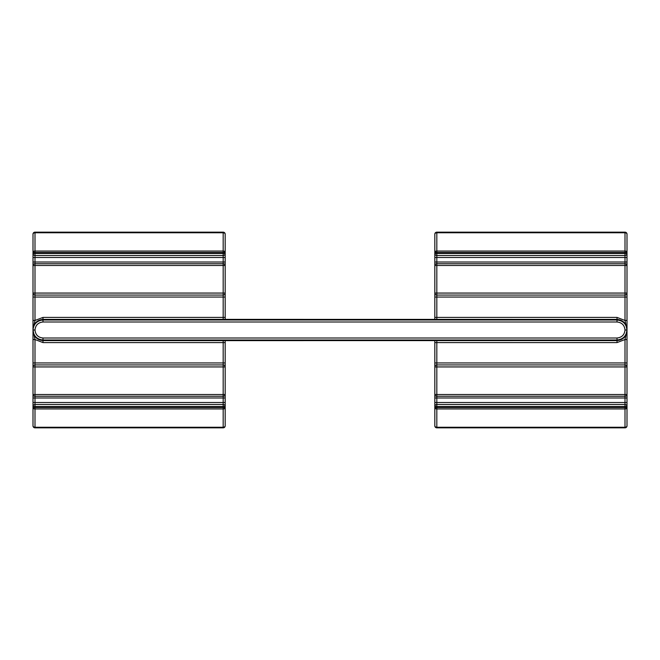 <?xml version="1.0" encoding="UTF-8"?>
<svg xmlns="http://www.w3.org/2000/svg" width="660" height="660" viewBox="0 0 660 660"><rect width="100%" height="100%" fill="white"/><g stroke="black" fill="none" stroke-linecap="round" stroke-linejoin="round"><path stroke-width="0.99" d="M225.175 319.374L617.017 319.407L617.017 320.001L42.983 320.001L42.983 319.407L225.175 319.374L225.175 234.16A1.996 1.411 0 0 0 223.179 232.749L223.179 251.047A1.996 1.411 0 0 1 225.175 252.458L223.179 252.458L223.179 253.498L34.996 253.498L34.996 252.458L223.179 252.458L223.179 251.047L34.996 251.047L34.996 232.749L223.179 232.749L223.179 232.163L34.996 232.163A1.996 1.996 0 0 0 33 234.16L33 329.983L34.996 330.016C35.508 325.165 38.164 322.501 42.983 321.998L617.017 321.998C621.836 322.501 624.492 325.165 625.004 329.983L625.004 329.983C624.492 334.834 621.836 337.499 617.017 338.002L42.983 338.002C38.164 337.499 35.508 334.834 34.996 330.016L33 329.983L34.996 339.537L34.996 362.942L223.179 362.942L223.179 342.589L42.983 342.589L34.996 339.537L33 339.537L33 330.611C33.635 336.633 36.96 339.958 42.983 340.593L225.175 340.626L225.175 425.84A1.996 1.996 0 0 1 223.179 427.837L34.996 427.837A1.996 1.996 0 0 1 33 425.84L33 339.537M225.175 340.626L617.017 340.593L617.017 339.999L42.983 339.999L42.983 342.589M627 339.537L625.004 339.537L617.017 342.589L436.821 342.589L436.821 362.942L625.004 362.942L625.004 339.537L627 330.016L627 425.84A1.996 1.996 0 0 1 625.004 427.837L436.821 427.837A1.996 1.996 0 0 1 434.824 425.84L434.824 340.626M434.824 394.523L436.821 394.523L436.821 396.248A1.996 1.732 0 0 1 434.824 394.523L434.824 397.98L436.821 397.98L436.821 402.509L434.824 402.509L434.824 406.502A1.996 1.996 0 0 1 436.821 404.506L625.004 404.506A1.996 1.996 0 0 1 627 406.502L436.821 406.502L436.821 407.542L625.004 407.542L625.004 396.248A1.996 1.732 0 0 0 627 394.523L625.004 394.523L625.004 366.935L436.821 366.935L436.821 394.523L625.004 394.523L625.004 396.248L436.821 396.248L436.821 397.98L627 397.98M434.824 366.935A1.996 1.996 0 0 1 436.821 364.939L436.821 366.935L434.824 366.935A1.996 1.996 0 0 1 436.821 364.939L436.821 362.942L434.824 362.942L434.824 366.935A1.996 1.996 0 0 1 436.821 364.939L625.004 364.939A1.996 1.996 0 0 1 627 366.935L625.004 366.935L625.004 362.942L627 362.942M34.996 404.506L223.179 404.506A1.996 1.996 0 0 1 225.175 406.502L225.175 402.509L223.179 402.509L223.179 396.248A1.996 1.732 0 0 0 225.175 394.523L225.175 397.98L34.996 397.98L34.996 407.542L223.179 407.542L223.179 406.502L33 406.502A1.996 1.996 0 0 1 34.996 404.506M33 362.942L34.996 362.942L34.996 364.939A1.996 1.996 0 0 0 33 366.935A1.996 1.996 0 0 1 34.996 364.939L223.179 364.939A1.996 1.996 0 0 1 225.175 366.935L225.175 362.942L223.179 362.942L223.179 366.935L34.996 366.935L34.996 394.523L223.179 394.523L223.179 366.935L225.175 366.935M627 320.463L625.004 320.463L617.017 317.411L436.821 317.411L436.821 297.058L625.004 297.058L625.004 320.463L627 329.983L627 234.16A1.996 1.411 0 0 0 625.004 232.749L625.004 251.047A1.996 1.411 0 0 1 627 252.458L625.004 252.458L625.004 253.498L436.821 253.498L436.821 252.458L625.004 252.458L625.004 251.047L436.821 251.047L436.821 232.749L625.004 232.749L625.004 232.163L436.821 232.163A1.996 1.996 0 0 0 434.824 234.16L434.824 319.044M627 330.619L627 330.611C626.365 336.633 623.04 339.958 617.017 340.593L617.017 342.589M225.175 340.956L225.175 342.589L223.179 342.589L223.179 340.593M436.821 340.593L436.821 342.589L434.824 342.589L434.824 340.956M434.824 425.84A1.996 1.411 0 0 0 436.821 427.251L625.004 427.251A1.996 1.411 0 0 0 627 425.84A1.996 1.996 0 0 1 625.004 427.837L625.004 408.952A1.996 1.411 0 0 0 627 407.542L625.004 407.542L625.004 408.952L436.821 408.952L436.821 427.837A1.996 1.996 0 0 1 434.824 425.84A1.996 1.996 0 0 0 436.821 427.837A1.996 1.996 0 0 1 434.824 425.84M434.824 407.542A1.996 1.411 0 0 0 436.821 408.952L436.821 407.542L434.824 407.542M434.824 406.502A1.996 1.996 0 0 1 436.821 404.506L436.821 406.502L434.824 406.502A1.996 1.996 0 0 1 436.821 404.506L436.821 402.509L627 402.509M33 425.84A1.996 1.411 0 0 0 34.996 427.251L223.179 427.251A1.996 1.411 0 0 0 225.175 425.84A1.996 1.996 0 0 1 223.179 427.837L223.179 408.952A1.996 1.411 0 0 0 225.175 407.542L223.179 407.542L223.179 408.952L34.996 408.952L34.996 427.837A1.996 1.996 0 0 1 33 425.84M33 407.542A1.996 1.411 0 0 0 34.996 408.952L34.996 407.542L33 407.542M225.175 394.523L223.179 394.523L223.179 396.248L34.996 396.248L34.996 394.523L33 394.523A1.996 1.732 0 0 0 34.996 396.248L34.996 397.98L33 397.98M434.824 265.477L436.821 265.477L436.821 263.752A1.996 1.732 0 0 0 434.824 265.477L434.824 262.02L436.821 262.02L436.821 257.491L434.824 257.491L434.824 253.498A1.996 1.996 0 0 0 436.821 255.494L625.004 255.494A1.996 1.996 0 0 0 627 253.498L625.004 253.498L625.004 263.752A1.996 1.732 0 0 1 627 265.477L625.004 265.477L625.004 293.065L436.821 293.065L436.821 265.477L625.004 265.477L625.004 263.752L436.821 263.752L436.821 262.02L627 262.02M434.824 293.065A1.996 1.996 0 0 0 436.821 295.061L436.821 293.065L434.824 293.065A1.996 1.996 0 0 0 436.821 295.061L436.821 297.058L434.824 297.058L434.824 293.065A1.996 1.996 0 0 0 436.821 295.061L625.004 295.061A1.996 1.996 0 0 0 627 293.065L625.004 293.065L625.004 297.058L627 297.058M34.996 255.494L223.179 255.494A1.996 1.996 0 0 0 225.175 253.498L225.175 257.491L223.179 257.491L223.179 263.752A1.996 1.732 0 0 1 225.175 265.477L225.175 262.02L34.996 262.02L34.996 253.498L33 253.498A1.996 1.996 0 0 0 34.996 255.494M33 297.058L34.996 297.058L34.996 295.061A1.996 1.996 0 0 1 33 293.065A1.996 1.996 0 0 0 34.996 295.061L223.179 295.061A1.996 1.996 0 0 0 225.175 293.065L225.175 297.058L223.179 297.058L223.179 317.411L42.983 317.411L34.996 320.463L34.996 297.058L223.179 297.058L223.179 293.065L34.996 293.065L34.996 265.477L223.179 265.477L223.179 293.065L225.175 293.065M627 329.381L627 329.389C626.365 323.367 623.04 320.042 617.017 319.407L617.017 317.411M42.983 317.411L42.983 319.407C36.96 320.042 33.635 323.367 33 329.389L34.996 320.463L33 320.463M225.175 319.044L225.175 317.411L223.179 317.411L223.179 319.407M436.821 319.407L436.821 317.411L434.824 317.411L434.824 319.374M434.824 234.16A1.996 1.411 0 0 1 436.821 232.749L436.821 232.163A1.996 1.996 0 0 0 434.824 234.16A1.996 1.996 0 0 1 436.821 232.163A1.996 1.996 0 0 0 434.824 234.16M434.824 252.458A1.996 1.411 0 0 1 436.821 251.047L436.821 252.458L434.824 252.458M434.824 253.498A1.996 1.996 0 0 0 436.821 255.494L436.821 253.498L434.824 253.498A1.996 1.996 0 0 0 436.821 255.494L436.821 257.491L627 257.491M625.004 232.163A1.996 1.996 0 0 1 627 234.16A1.996 1.996 0 0 0 625.004 232.163A1.996 1.996 0 0 1 627 234.16A1.996 1.996 0 0 0 625.004 232.163M33 234.16A1.996 1.411 0 0 1 34.996 232.749L34.996 232.163A1.996 1.996 0 0 0 33 234.16M33 252.458A1.996 1.411 0 0 1 34.996 251.047L34.996 252.458L33 252.458M225.175 265.477L223.179 265.477L223.179 263.752L34.996 263.752L34.996 265.477L33 265.477A1.996 1.732 0 0 1 34.996 263.752L34.996 262.02L33 262.02M223.179 232.163A1.996 1.996 0 0 1 225.175 234.16A1.996 1.996 0 0 0 223.179 232.163M225.175 406.502L223.179 406.502L223.179 402.509L33 402.509M617.017 321.998L617.017 320.001C623.04 320.636 626.365 323.961 627 329.983L625.004 330.016L627 329.983C626.365 336.039 623.04 339.364 617.017 339.999L617.017 338.002M42.983 338.002L42.983 339.999C36.96 339.364 33.635 336.039 33 330.016C33.635 323.961 36.96 320.636 42.983 320.001L42.983 321.998M34.996 364.939L34.996 366.935L33 366.935A1.996 1.996 0 0 1 34.996 364.939M625.004 427.837A1.996 1.996 0 0 0 627 425.84A1.996 1.996 0 0 1 625.004 427.837M225.175 253.498L223.179 253.498L223.179 257.491L33 257.491M34.996 295.061L34.996 293.065L33 293.065A1.996 1.996 0 0 0 34.996 295.061"/></g></svg>
